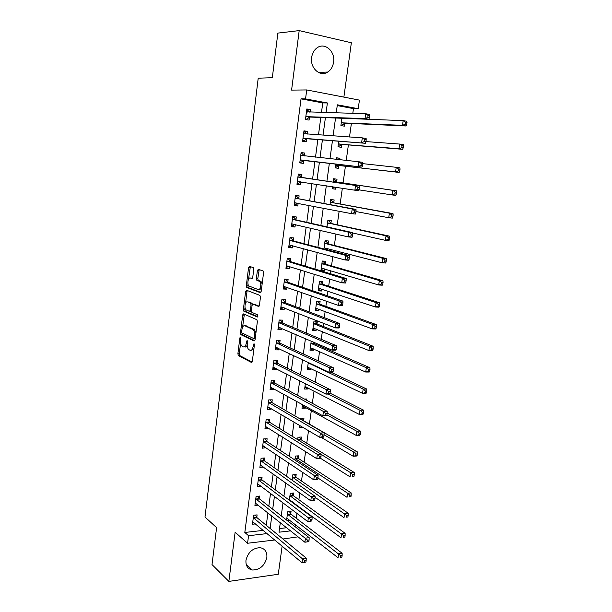 <?xml version="1.0" encoding="UTF-8"?>
<svg xmlns="http://www.w3.org/2000/svg" width="612" height="612" viewBox="0 0 612 612"><rect width="100%" height="100%" fill="white"/><g stroke="black" fill="none" stroke-linecap="round" stroke-linejoin="round"><path stroke-width="0.92" d="M240.485 337.067L239.858 337.878L237.892 353.759L238.343 355.564L251.394 362.426L252.335 361.279L254.401 344.961L254.018 343.63L253.093 346.568C252.565 349.475 251.57 350.714 250.101 350.286L248.724 349.559C247.523 348.389 247.041 346.438 247.271 343.707L247.164 340.303L246.253 343.202C245.749 346.078 244.777 347.31 243.347 346.897L242.008 346.193C240.837 345.046 240.371 343.118 240.593 340.425L240.485 337.067M311.638 57.459C309.886 68.154 320.214 77.311 327.741 72.048C330.947 69.913 332.897 66.632 333.586 62.202C335.437 51.523 324.903 42.029 317.192 47.744C314.14 49.916 312.288 53.16 311.638 57.459M245.97 560.278C245.588 565.656 247.669 568.9 252.22 570.002C259.771 569.986 264.644 565.825 266.847 557.532C267.26 551.993 265.065 548.719 260.268 547.709C252.855 547.931 248.09 552.123 245.97 560.278M253.743 269.395L253.2 267.589L249.482 266.335L248.556 267.635L246.315 285.743L246.713 287.464L260.238 292.643L261.202 291.358L263.565 272.73L263.16 270.986L258.333 269.318L257.377 270.626L256.39 278.529L256.795 280.265L259.641 281.428C261.875 283.058 260.49 290.677 258.172 289.56L248.985 286.026C246.827 284.465 248.12 276.976 250.377 278.001L251.838 278.521L252.764 277.236L253.743 269.395M321.484 112.463L322.761 102.9L301.035 98.861L305.549 98.892L306.719 89.941L359.428 100.108L358.227 108.706L337.342 104.813L336.24 112.891M274.78 539.983L247.569 543.257L235.13 532.226L228.857 581.4L212.02 564.578L216.594 527.62L204.989 517.033L258.21 78.183L272.325 77.701L277.856 33.102L299.192 30.6L291.587 90.102L306.719 89.941M247.569 543.257L248.556 535.714L267.115 533.58M301.035 98.861L244.815 532.463L248.556 535.714M243.584 313.895L242.681 315.096L240.478 332.882L240.906 334.672L254.11 341.014L255.051 339.828L257.369 321.545L256.933 319.739L243.584 313.895M243.385 309.42L245.603 291.473L246.514 290.226L259.886 295.389L260.452 297.256L259.45 305.166L258.493 306.421L253.008 304.179L252.075 305.419L251.425 310.582L251.853 312.365L257.751 314.912L257.384 317.039L243.798 311.171L243.385 309.42L244.769 309.473L245.022 307.431M343.883 97.109L351.357 42.764L299.192 30.6M228.857 581.4L278.276 574.27L282.14 546.134M244.815 532.463L263.29 530.382M266.266 525.303L267.926 512.871M268.821 506.185L270.519 493.486M271.399 486.923L273.136 473.948M273.992 467.514L275.767 454.265M276.609 447.953L278.422 434.421M279.248 428.239L281.099 414.423M281.903 408.372L283.792 394.266M284.58 388.345L286.508 373.947M287.28 368.164L289.247 353.468M290.004 347.823L292.008 332.829M292.743 327.328L294.793 312.021M295.512 306.658L297.6 291.044M298.296 285.835L300.423 269.9M301.104 264.835L303.277 248.587M303.935 243.668L306.153 227.098M306.788 222.332L309.045 205.425M309.664 200.82L311.967 183.585M312.564 179.14L314.905 161.66M315.509 157.131L317.842 139.658M318.485 134.892L320.81 117.466M256.788 517.316L257.109 514.883L253.628 515.235L252.45 524.239L255.533 523.903M259.266 498.52L259.587 496.064L256.099 496.378L254.913 505.443L258.188 505.137M311.799 520.98L312.036 519.32L310.552 519.481L310.315 521.141L311.799 520.98L307.821 521.608L258.119 484.138L260.88 486.226L257.392 486.509L258.585 477.375L262.081 477.108L261.76 479.578M264.269 460.499L264.598 458.006L261.095 458.227L259.886 467.438L263.412 467.017M266.801 441.267L267.13 438.758L263.619 438.934L262.403 448.214L265.96 447.663M269.349 421.897L269.685 419.365L266.166 419.495L264.942 428.844L268.454 428.691L268.53 428.163M271.919 402.375L272.256 399.82L268.729 399.904L267.498 409.329L271.024 409.221L271.116 408.51M274.513 382.699L274.849 380.128L271.315 380.167L270.076 389.66L273.602 389.599L273.725 388.704M277.121 362.87L277.466 360.284L273.924 360.269L272.669 369.839L276.203 369.824L276.349 368.745M279.753 342.896L280.097 340.28L276.548 340.218L275.285 349.865L278.827 349.903L278.995 348.633M282.4 322.761L282.752 320.13L279.194 320.015L277.917 329.738L281.474 329.822L281.665 328.361M285.077 302.466L285.422 299.819L281.857 299.658L280.579 309.45L284.136 309.588L284.358 307.928M287.762 282.017L288.114 279.347L284.549 279.133L283.257 289.002L286.821 289.193L287.066 287.334M290.478 261.408L290.838 258.708L287.257 258.448L285.949 268.4L289.53 268.637L289.797 266.58M293.217 240.631L293.569 237.915L289.989 237.601L288.673 247.63L292.253 247.921L292.551 245.657M295.971 219.693L296.33 216.954L292.735 216.587L291.411 226.692L295.007 227.037L295.328 224.573M298.748 198.586L299.115 195.825L295.512 195.404L294.181 205.594L297.776 205.992L298.128 203.314M301.548 177.312L301.915 174.527L298.312 174.053L296.965 184.319L300.568 184.778L300.936 182.001M304.371 155.869L304.745 153.061L301.127 152.526L299.773 162.884L303.384 163.389L303.751 160.596M307.232 134.127L307.591 131.419L303.965 130.83L302.603 141.265L306.222 141.831L306.589 139.016M310.131 112.134L310.46 109.609L306.834 108.959L305.457 119.478L309.083 120.097L309.458 117.259M295.114 526.702L295.405 524.622M296.292 518.257L296.965 513.422M297.922 506.56L298.006 505.963M298.878 499.706L299.819 492.981M301.487 481.017L302.695 472.38M304.118 462.19L305.595 451.602M306.765 443.226L308.517 430.657M309.427 424.116L311.324 410.56M312.334 403.331L314.048 391.045M315.279 382.179L316.794 371.377M318.263 360.843L319.556 351.556M320.298 346.216L320.459 345.107M321.262 339.339L322.34 331.589M323.075 326.372L323.503 323.274M324.291 317.643L325.156 311.462M325.859 306.367L326.578 301.249M327.344 295.772L327.986 291.174M328.675 286.217L329.677 279.034M330.419 273.717L330.84 270.733M331.513 265.906L332.806 256.635M333.525 251.471L333.708 250.132M334.366 245.435L335.957 234.044M337.25 224.803L339.14 211.255M340.15 204.01L342.345 188.274M343.072 183.057L345.428 166.173M346.231 160.428L348.396 144.914M349.498 136.996L351.387 123.486M352.803 113.365L353.461 108.607L337.243 105.593M279.508 528.554L286.645 527.743M290.731 513.805L291.06 511.425L287.732 511.762L286.592 520.055M289.736 520.215L287.158 520.498M291.687 501.939L292.391 501.809M293.27 495.429L293.607 493.027L290.272 493.326L289.331 500.195M295.833 476.916L296.17 474.499L292.834 474.751L292.085 480.175M298.411 458.266L298.748 455.833L295.405 456.047L294.862 459.994M301.012 439.477L301.349 437.029L297.998 437.197L297.662 439.653M303.628 420.551L303.973 418.08L300.614 418.203L300.484 419.144M302.665 427.191L299.36 427.337L299.628 425.394M302.489 404.586L301.984 408.273L305.342 408.173L305.464 407.317M306.451 400.156L306.612 398.993L304.393 399.047M305.38 383.602L304.631 389.064L307.997 389.01L308.134 387.985M308.295 362.449L307.293 369.717L310.667 369.702L310.827 368.516M311.225 341.121L309.978 350.217L313.352 350.255L313.543 348.894M314.3 343.409L314.423 342.506M317.016 323.763L317.376 321.193L313.987 321.086L312.678 330.572L316.067 330.656L316.282 329.118M319.755 303.957L320.114 301.372L316.725 301.219L315.41 310.774L318.798 310.904L319.036 309.19M322.516 284.006L322.876 281.398L319.479 281.199L318.156 290.83L321.552 291.006L321.813 289.116M325.301 263.902L325.661 261.27L322.256 261.026L320.918 270.726L324.322 270.955L324.612 268.882M327.244 249.818L327.428 248.487M328.101 243.637L328.468 240.99L325.056 240.692L323.916 248.939M330.924 223.219L331.299 220.55L327.879 220.198L326.961 226.861M333.769 202.648L334.144 199.956L330.717 199.55L330.021 204.599M330.824 209.648L329.371 209.365M332.484 186.752L332.209 188.748L335.636 189.185L335.896 187.28M336.638 181.909L337.013 179.201L333.586 178.742L333.112 182.147M335.606 164.047L335.085 167.856L338.52 168.338L338.895 165.615M339.706 159.732L339.912 158.279L336.47 157.766L336.256 159.357M338.742 141.25L337.985 146.796L341.427 147.331L341.802 144.593M341.909 118.261L340.907 125.575L344.349 126.164L344.732 123.395M353.461 108.607L358.227 108.706M298.098 536.839L282.951 538.996M326.089 112.593L327.382 102.961L305.549 98.892M270.106 528.454L271.797 515.947M272.7 509.215L274.421 496.424M275.308 489.822L277.068 476.756M277.94 470.276L279.738 456.934M280.594 450.577L282.423 436.953M283.264 430.726L285.138 416.81M285.957 410.721L287.87 396.515M288.673 390.555L290.623 376.051M291.411 370.229L293.4 355.427M294.165 349.743L296.2 334.634M296.942 329.095L299.023 313.681M299.75 308.28L301.861 292.544M302.573 287.296L304.73 271.246M305.419 266.143L307.622 249.773M308.287 244.815L310.536 228.115M311.179 223.319L313.474 206.29M314.101 201.646L316.435 184.273M317.039 179.79L319.41 162.18M320.022 157.621L322.394 140.003M323.044 135.198L325.408 117.642M280.304 522.709L279.011 532.203L290.585 530.872M335.544 118.024L333.104 135.887M332.438 140.768L329.99 158.684M329.355 163.328L326.915 181.236M326.295 185.796L323.878 203.459M323.235 208.179L320.872 225.499M320.206 230.372L317.888 247.347M317.207 252.381L314.935 269.028M314.224 274.214L311.998 290.524M311.271 295.856L309.091 311.845M308.341 317.33L306.199 332.989M305.434 338.62L303.338 353.973M302.55 359.741L300.5 374.781M299.689 380.695L297.684 395.421M296.858 401.472L294.885 415.9M294.043 422.089L292.115 436.211M291.251 442.53L289.361 456.368M288.482 462.817L286.63 476.358M285.735 482.937L283.93 496.194M283.012 502.903L281.237 515.878M322.761 102.9L327.382 102.961M292.383 501.878L289.568 499.797M305.342 408.173L302.236 406.444M307.997 389.01L304.86 387.381M310.667 369.702L307.507 368.179M313.352 350.255L310.169 348.832M316.067 330.656L312.854 329.332M318.798 310.904L315.555 309.695M321.552 291.006L318.278 289.904M324.322 270.955L321.025 269.961M335.636 189.185L332.224 188.641M339.912 158.279L336.455 157.919M242.865 314.4L244.096 314.943M263.389 467.193L260.268 464.959M265.914 448.015L263.214 445.819M268.454 428.691L265.233 426.648M271.024 409.221L267.765 407.286M273.602 389.599L270.32 387.779M276.203 369.824L272.891 368.126M278.827 349.903L275.484 348.312M281.474 329.822L278.1 328.353M284.136 309.588L280.732 308.241M286.821 289.193L283.387 287.969M289.53 268.637L286.064 267.543M292.253 247.921L288.765 246.95M295.007 227.037L291.48 226.195M297.776 205.992L294.219 205.28M300.568 184.778L296.981 184.204M304.745 153.061L301.104 152.694M307.591 131.419L303.919 131.19M310.46 109.609L306.757 109.517M311.516 58.844L311.699 62.225M244.425 346.912L244.731 346.912C245.71 347.31 246.529 346.713 247.194 345.114M251.226 350.301L253.919 348.756M240.608 343.018L239.277 353.767L239.72 355.572L252.106 362.059M241.87 332.836L242.383 334.756L254.783 340.685M244.356 314.239L242.566 327.213M241.679 331.704L241.977 332.951L253.559 338.467L254.217 337.633L254.5 335.399C254.737 332.691 254.263 330.748 253.085 329.577L244.838 325.737C243.408 325.4 242.444 326.655 241.947 329.516L241.679 331.704M253.796 338.474L255.227 338.482M255.923 332.974L254.493 329.608L252.741 329.363M245.274 325.752L254.148 329.394M245.55 303.177L246.996 291.542L245.603 291.473M247.34 290.547L246.996 291.542M259.106 306.153L254.148 304.225M257.904 316.702L245.297 311.294L243.913 311.24M247.447 301.907C245.175 300.767 243.92 308.341 246.116 309.886L249.467 311.37L250.392 310.146L251.042 304.998L250.622 303.231L248.151 301.938M249.742 311.386L251.41 311.233M252.45 304.386L252.022 303.292L250.499 303.154M248.839 301.968L251.892 303.215M244.769 309.473L245.297 311.294M251.211 278.047L252.381 278.299M259.587 289.637L261.592 288.244M262.143 283.945L261.056 281.505L259.236 281.183M259.205 269.617L257.797 278.613L258.203 280.35L260.643 281.26M247.959 283.792L248.105 287.541L260.827 292.398M250.354 266.633L248.518 279.263M286.852 518.18L338.038 557.716L338.635 553.73L342.139 553.256L291.098 514.287L289.415 511.594M340.731 555.727L340.494 557.318L341.894 557.127L342.139 555.535L340.731 555.727L287.403 514.149M341.894 557.127L340.494 557.318M342.139 553.256L342.139 555.535M305.923 562.107L306.161 560.47L304.684 560.676L304.447 562.306L305.923 562.107L301.991 562.703L252.771 521.799M304.447 562.306L301.991 562.703L302.565 558.626L306.26 558.129L257.147 517.813L255.533 515.044M253.307 517.683L304.684 560.676M306.161 560.47L306.26 558.129M289.384 499.79L341.014 537.749L341.611 533.733L345.122 533.304L293.645 495.904L291.901 493.18M343.722 535.714L343.485 537.321L344.893 537.145L345.13 535.538L343.722 535.714L289.943 495.735M344.893 537.145L343.485 537.321M345.122 533.304L345.13 535.538M315.05 497.288L344.013 517.614L344.617 513.575L348.136 513.193L296.208 477.375L294.41 474.637M346.744 515.541L346.499 517.155L347.907 517.002L348.151 515.388L346.744 515.541L292.498 477.176M347.907 517.002L346.499 517.155M348.136 513.193L348.151 515.388M317.934 477.98L347.042 497.327L347.647 493.249L351.173 492.92L298.794 458.717L296.927 455.948M349.781 495.2L349.536 496.837L350.951 496.699L351.196 495.07L349.781 495.2L347.647 493.249L295.068 458.487M350.951 496.699L349.536 496.837M351.173 492.92L351.196 495.07M308.853 541.628L309.083 539.983L307.607 540.167L307.369 541.811L308.853 541.628L304.891 542.24L255.235 502.988M307.369 541.811L304.891 542.24L305.48 538.124L309.175 537.68L259.618 499.002L257.95 496.21M255.778 498.841L307.607 540.167M309.083 539.983L309.175 537.68M310.315 521.141L307.821 521.608L308.41 517.461L312.12 517.063L262.12 480.053L260.391 477.238M258.264 479.854L310.552 519.481M312.036 519.32L312.12 517.063M314.767 500.157L315.012 498.482L313.52 498.627L313.283 500.302L314.492 500.448L310.774 500.8L260.215 464.944M313.283 500.302L310.774 500.8L311.37 496.615L315.081 496.271L264.636 460.958L262.839 458.113M260.766 460.729L313.52 498.627M315.012 498.482L315.081 496.271M320.55 458.327L350.087 476.87L350.707 472.755L354.233 472.479L301.379 439.913L299.459 437.121M352.849 474.698L352.604 476.343L354.019 476.228L354.264 474.583L352.849 474.698L350.707 472.755L321.086 454.387M354.019 476.228L352.604 476.343M354.233 472.479L354.264 474.583M317.766 479.165L318.01 477.475L316.519 477.597L316.274 479.288L317.766 479.165L317.475 479.517L313.757 479.823L262.732 445.704M316.274 479.288L313.757 479.823L314.354 475.601L318.072 475.31L267.169 441.719L265.31 438.85M263.29 441.451L314.354 475.601L316.519 477.597M263.642 441.895L267.169 441.719L263.642 441.895M318.01 477.475L318.072 475.31M321.032 437.266L353.162 456.246L353.782 452.1L357.324 451.878L304.011 420.979L302.007 418.157M355.939 454.028L355.694 455.688L357.11 455.588L357.362 453.936L355.939 454.028L353.782 452.1L324.085 434.772M357.11 455.588L356.704 456.009L353.162 456.246L355.694 455.688M357.324 451.878L357.362 453.936M265.968 426.541L265.241 426.572M320.787 457.99L321.032 456.292L319.541 456.391L319.296 458.09L320.787 457.99L320.481 458.419L316.756 458.663L265.271 426.312M319.296 458.09L316.756 458.663L317.36 454.41L321.093 454.173L269.724 422.334L267.788 419.434M265.83 422.035L317.36 454.41L319.541 456.391M321.032 456.292L321.093 454.173M302.274 406.154L303.284 406.108M302.328 405.787L356.268 435.453L356.888 431.276L360.43 431.1L327.16 413.031M359.06 433.181L358.808 434.857L360.231 434.788L360.476 433.112L359.06 433.181L356.888 431.276L326.938 414.905M360.231 434.788L359.81 435.27L356.268 435.453L358.808 434.857M360.43 431.1L360.476 433.112M268.783 407.133L267.781 407.156M323.832 436.647L324.077 434.925L322.585 435.002L322.34 436.723L323.832 436.647L323.518 437.136L319.785 437.328L267.834 406.773M322.34 436.723L319.785 437.328L320.397 433.044L324.13 432.86L272.294 402.795L270.29 399.866M268.393 402.459L320.397 433.044L322.585 435.002M324.077 434.925L324.13 432.86M304.906 387.052L306.145 386.96M304.975 386.555L359.389 414.485L360.017 410.277L363.574 410.155L330.044 393.172M362.205 412.167L361.952 413.857L363.375 413.804L363.627 412.121L362.205 412.167L360.017 410.277L328.223 394.067M363.375 413.804L362.939 414.362L359.389 414.485L361.952 413.857M363.574 410.155L363.627 412.121M271.621 387.541L270.343 387.595M326.907 415.112L327.152 413.383L325.653 413.437L325.408 415.166L326.907 415.112L326.586 415.678L322.838 415.816L270.412 387.09M325.408 415.166L322.838 415.816L323.457 411.486L327.198 411.363L274.887 383.112L272.799 380.151M270.978 382.745L323.457 411.486L325.653 413.437M327.152 413.383L327.198 411.363M307.553 367.804L309.037 367.651M307.637 367.185L362.541 393.348L363.176 389.102L366.733 389.041L330.97 372.226M365.372 390.984L365.119 392.682L366.542 392.652L366.795 390.953L365.372 390.984L363.176 389.102L308.226 362.908M366.542 392.652L366.098 393.271L362.541 393.348L365.119 392.682M366.733 389.041L366.795 390.953M274.451 367.774L272.921 367.881M330.006 393.401L330.258 391.657L328.751 391.688L328.506 393.432L330.006 393.401L329.669 394.036L325.921 394.113L273.006 367.246M328.506 393.432L325.921 394.113L326.54 389.752L330.289 389.691L277.504 363.268L275.316 360.277M273.579 362.87L326.54 389.752L328.751 391.688M330.258 391.657L330.289 389.691M310.223 348.412L311.959 348.19M310.33 347.67L365.716 372.035L366.358 367.751L369.923 367.743L314.698 343.791L313.206 341.978M368.569 369.617L368.309 371.331L369.74 371.323L369.992 369.61L368.569 369.617L366.358 367.751L310.919 343.363M369.74 371.323L369.281 372.019L365.716 372.035L368.309 371.331M369.923 367.743L369.992 369.61M277.312 347.838L275.53 348.014M333.135 371.507L333.387 369.74L331.88 369.747L331.627 371.507L333.135 371.507L332.783 372.211L329.026 372.234L275.63 347.256M331.627 371.507L329.026 372.234L329.654 367.835L333.41 367.827L280.135 343.278L277.856 340.241M276.203 342.842L329.654 367.835L331.88 369.747M333.387 369.74L333.41 367.827M312.916 328.873L314.897 328.552M313.038 328.001L368.921 350.546L369.564 346.224L373.136 346.27L317.421 324.123L314.935 321.116M371.79 348.075L371.53 349.804L372.96 349.819L373.221 348.09L371.79 348.075L369.564 346.224L313.635 323.664M372.96 349.819L372.494 350.584L368.921 350.546L371.53 349.804M373.136 346.27L373.221 348.09M280.189 327.726L278.146 327.994M336.286 349.414L336.539 347.639L335.032 347.624L334.779 349.398L336.286 349.414L335.927 350.202L332.163 350.163L278.261 327.106M334.779 349.398L332.163 350.163L332.79 345.726L336.554 345.78L282.79 323.128L280.395 320.053M278.85 322.654L332.79 345.726L335.032 347.624M336.539 347.639L336.554 345.78M315.624 309.182L317.865 308.762M316.718 301.265L317.444 301.249M315.761 308.188L372.157 328.873L372.807 324.513L376.38 324.62L320.16 304.309L317.597 301.303M375.041 326.349L374.774 328.093L376.212 328.131L376.472 326.387L375.041 326.349L372.807 324.513L316.366 303.812M376.212 328.131L375.73 328.965L372.157 328.873L374.774 328.093M376.38 324.62L376.472 326.387M282.851 299.696L281.857 299.704M283.104 307.438L280.793 307.813M339.469 327.137L339.721 325.347L338.207 325.309L337.954 327.099L339.469 327.137L339.094 328.001L335.322 327.902L280.923 306.796M337.954 327.099L335.322 327.902L335.957 323.427L339.729 323.541L285.467 302.825L282.996 299.75M281.512 302.313L335.957 323.427L338.207 325.309M339.721 325.347L339.729 323.541M318.355 289.346L320.849 288.795M319.456 281.367L320.336 281.421L319.686 281.206M318.515 288.221L375.416 307.017L376.066 302.626L379.654 302.787L322.929 284.343L320.336 281.421M378.315 304.439L378.055 306.199L379.486 306.26L379.754 304.501L378.315 304.439L376.066 302.626L319.12 283.815M379.486 306.26L378.996 307.17L375.416 307.017L378.055 306.199M379.654 302.787L379.754 304.501M285.039 279.164L284.526 279.309M286.034 286.974L283.455 287.487M342.674 304.669L342.934 302.863L341.42 302.795L341.159 304.608L342.674 304.669L342.292 305.61L338.512 305.449L283.601 286.332M341.159 304.608L338.512 305.449L339.147 300.936L342.934 301.104L288.16 282.362L285.666 279.37M284.197 281.811L339.147 300.936L341.42 302.795M342.934 302.863L342.934 301.104M321.109 269.357L323.87 268.66M322.218 261.316L323.098 261.378L322.241 261.133M321.285 268.102L378.698 284.978L379.356 280.548L382.951 280.77L325.714 264.223L323.098 261.378M381.62 282.346L381.353 284.121L382.791 284.205L383.058 282.438L381.62 282.346L379.356 280.548L321.897 263.657M382.791 284.205L382.286 285.192L378.698 284.978L381.353 284.121M382.951 280.77L383.058 282.438M287.25 258.501L288.359 258.83L287.219 258.746M288.994 266.327L286.141 266.993M345.91 282.01L346.17 280.181L344.648 280.089L344.388 281.918L345.91 282.01L345.512 283.027L341.726 282.798L286.309 265.7M344.388 281.918L341.726 282.798L342.368 278.246L346.163 278.483L290.876 261.737L288.359 258.83M286.906 261.148L342.368 278.246L344.648 280.089M346.17 280.181L346.163 278.483M324.995 241.113L325.882 241.189L325.018 240.975M324.077 247.822L382.01 262.755L382.676 258.287L386.271 258.57L328.522 243.951L325.882 241.189M324.941 249.206L326.907 248.357M384.948 260.062L384.68 261.852L386.126 261.967L386.394 260.177L384.948 260.062L382.676 258.287L324.689 243.347M386.126 261.967L385.606 263.022L382.01 262.755L384.68 261.852M386.271 258.57L386.394 260.177M289.958 237.838L291.075 238.129L289.927 238.03M291.978 245.504L289.989 246.429L288.841 246.338M349.169 259.144L349.437 257.308L347.914 257.185L347.654 259.029L349.169 259.144L348.763 260.238L344.969 259.955L289.025 244.915M347.654 259.029L344.969 259.955L345.619 255.365L349.414 255.663L293.615 240.952L291.075 238.129M289.629 240.325L345.619 255.365L347.914 257.185M349.437 257.308L349.414 255.663M327.803 220.748L328.69 220.84L327.81 220.657M352.711 232.988L385.353 240.332L386.027 235.827L389.63 236.178L331.344 223.518L328.69 220.84M388.314 237.594L388.046 239.399L389.484 239.537L389.752 237.731L388.314 237.594L386.027 235.827L327.504 222.875M389.484 239.537L388.957 240.669L385.353 240.332L388.046 239.399M389.63 236.178L389.752 237.731M292.681 217.015L293.814 217.268L292.666 217.145M294.992 224.489L292.72 225.629L291.564 225.522M352.466 236.079L352.726 234.228L351.204 234.082L350.944 235.941L352.466 236.079L352.045 237.257L348.236 236.905L291.771 223.954M350.944 235.941L348.236 236.905L348.894 232.277L352.703 232.637L296.376 219.999L293.814 217.268M292.375 219.333L348.894 232.277L351.204 234.082M352.726 234.228L352.703 232.637M330.625 200.231L331.513 200.338L330.633 200.178M355.97 211.545L388.727 217.727L389.4 213.183L393.011 213.588L334.198 202.932L331.513 200.338M391.703 214.927L391.428 216.747L392.873 216.908L393.149 215.087L391.703 214.927L389.4 213.183L330.35 202.251M392.873 216.908L392.33 218.124L388.727 217.727L391.428 216.747M393.011 213.588L393.149 215.087M295.428 196.031L296.575 196.238L295.42 196.1M298.029 203.299L295.466 204.668L294.318 204.538M355.786 212.815L356.054 210.949L354.524 210.773L354.256 212.647L355.786 212.815L355.35 214.078L351.54 213.657L294.54 202.832M354.256 212.647L351.54 213.657L352.206 208.983L356.016 209.419L299.153 198.877L296.575 196.238M295.152 198.166L352.206 208.983L354.524 210.773M356.054 210.949L356.016 209.419M332.331 187.846L334.818 187.111M333.471 179.553L334.359 179.676L333.471 179.546M358.961 189.858L392.124 194.93L392.805 190.34L396.423 190.814L337.067 182.177L334.359 179.676M395.123 192.069L394.847 193.905L396.293 194.088L396.568 192.26L395.123 192.069L392.805 190.34L333.211 181.458M396.293 194.088L395.734 195.381L392.124 194.93L394.847 193.905M396.423 190.814L396.568 192.26M299.352 175.04L298.197 174.887L299.352 175.04L301.961 177.587L359.359 185.987L355.541 185.49L354.868 190.202L297.325 181.542M301.096 181.909L298.235 183.539L297.088 183.393M297.945 176.837L355.541 185.49L357.875 187.257L357.607 189.146L359.137 189.345L359.405 187.456L357.875 187.257M359.137 189.345L358.686 190.692L354.868 190.202L357.607 189.146M359.405 187.456L359.359 185.987M336.08 167.198L335.192 167.068L336.08 167.198L339.385 165.462L399.177 172.446L395.551 171.926L396.239 167.305L362.778 163.641M336.34 158.715L337.969 159.541M335.46 165.125L395.551 171.926L398.29 170.863L399.743 171.077L400.019 169.226L398.573 169.011L398.29 170.863M398.573 169.011L396.239 167.305L399.866 167.841L400.019 169.226M399.743 171.077L399.177 172.446M304.455 155.953L302.16 153.673L300.997 153.497M299.872 162.096L301.035 162.234L299.88 162.073M300.607 159.916L362.052 167.091L300.14 160.076M360.981 165.439L358.227 166.54L358.907 161.782L362.732 162.348L362.786 163.764L361.256 163.534L360.981 165.439L362.518 165.661L362.786 163.764M300.76 155.341L358.907 161.782L361.256 163.534M304.218 160.436L301.035 162.234M362.052 167.091L362.518 165.661M338.061 146.199L338.964 146.276L342.292 144.417L402.635 149.313L399.009 148.731L399.705 144.065L365.953 141.586M338.076 146.13L338.964 146.276M338.36 144.042L399.009 148.731L401.77 147.622L403.224 147.859L403.499 145.993L402.046 145.755L401.77 147.622M402.046 145.755L399.705 144.065L403.331 144.669L403.499 145.993M403.224 147.859L402.635 149.313M307.079 134.12L304.983 132.131L303.82 131.94M302.68 140.676L303.85 140.768L302.688 140.584M303.445 138.258L365.448 143.292L302.971 138.442M364.392 141.525L361.615 142.673L362.296 137.868L366.137 138.503L366.198 139.85L364.66 139.597L364.392 141.525L365.922 141.77L366.198 139.85M303.598 133.661L362.296 137.868L364.66 139.597M307.063 138.832L303.85 140.768M365.448 143.292L365.922 141.77M340.961 125.139L341.871 125.185L345.229 123.211L406.131 125.98L402.497 125.33L403.201 120.625L342.146 118.269M340.976 125.032L341.871 125.185M341.289 122.798L402.497 125.33L405.274 124.175L406.728 124.443L407.011 122.561L405.557 122.293L405.274 124.175M405.557 122.293L403.201 120.625L406.835 121.291L407.011 122.561M406.728 124.443L406.131 125.98M309.718 112.126L307.828 110.42L306.666 110.214M305.51 119.072L306.688 119.126L305.526 118.927M306.306 116.425L309.932 117.06L368.875 119.271L365.035 118.583L305.832 116.632M367.827 117.389L365.035 118.583L365.724 113.74L369.564 114.444L369.64 115.729L368.103 115.446L367.827 117.389L369.365 117.665L369.64 115.729M306.459 111.812L365.724 113.74L368.103 115.446M309.932 117.06L306.688 119.126M368.875 119.271L369.365 117.665M240.86 337.893L239.858 337.878M254.408 344.464L253.36 344.449M247.546 341.136L246.521 341.121M247.332 343.217L246.253 343.202M254.202 346.576L253.093 346.568M251.777 362.426L251.394 362.426M239.789 355.618L238.412 355.61M239.277 353.767L237.892 353.759M242.383 334.756L240.998 334.726M241.862 332.913L240.478 332.882M244.066 315.142L242.681 315.096M255.326 337.656L254.217 337.633M255.609 335.422L254.5 335.399M246.231 325.775L244.838 325.737M254.416 304.24L253.008 304.179M251.478 310.192L250.392 310.146M252.144 305.044L251.042 304.998M251.777 278.085L250.377 278.001M258.348 280.441L256.941 280.357M257.797 278.613L256.39 278.529M258.784 270.718L257.377 270.626M248.243 287.617L246.85 287.548M247.707 285.819L246.315 285.743M249.948 267.719L248.556 267.635M291.098 514.287L287.778 514.631M290.822 513.958L287.495 514.302M253.391 517.836L256.879 517.477M253.659 518.18L257.147 517.813M293.645 495.904L290.31 496.202M293.362 495.582L290.034 495.881M296.208 477.375L292.873 477.643M295.925 477.062L292.59 477.322M298.794 458.717L295.451 458.939M298.503 458.411L295.16 458.633M255.862 498.994L259.35 498.673M256.13 499.323L259.618 499.002M258.348 480.007L261.844 479.732M258.624 480.328L262.12 480.053M260.857 460.874L264.361 460.645M261.125 461.188L264.636 460.958M301.395 439.921L298.35 440.082L301.379 439.913M301.104 439.623L297.883 439.791M263.382 441.596L266.893 441.413M303.72 420.689L303.185 420.712M265.922 422.173L269.441 422.035M266.205 422.471L269.724 422.334M268.484 402.604L272.011 402.512M268.767 402.887L272.294 402.795M271.07 382.875L274.604 382.837M271.353 383.15L274.887 383.112M310.093 363.306L308.624 363.298M309.542 363.038L308.326 363.038M273.671 363L277.213 363.008M273.962 363.268L277.504 363.268M314.698 343.791L311.317 343.737M314.4 343.539L311.018 343.485M276.295 342.972L279.845 343.026M276.586 343.225L280.135 343.278M317.421 324.123L314.033 324.031M317.115 323.886L313.727 323.786M278.942 322.784L282.499 322.884M279.233 323.029L282.79 323.128M320.16 304.309L316.771 304.164M319.854 304.08L316.465 303.935M281.604 302.435L285.169 302.588M281.903 302.672L285.467 302.825M319.066 288.198L318.63 288.175M322.929 284.343L319.525 284.152M322.616 284.121L319.219 283.93M284.289 281.933L287.862 282.14M284.588 282.163L288.16 282.362M283.723 286.286L284.136 286.309M321.935 268.087L321.407 268.048M325.714 264.223L322.302 263.986M325.4 264.017L321.996 263.772M286.997 261.263L290.578 261.523M287.296 261.485L290.876 261.737M286.424 265.654L286.936 265.685M324.88 247.822L324.199 247.768M328.522 243.951L325.102 243.66M328.2 243.752L324.788 243.454M289.728 240.44L293.309 240.745M290.027 240.638L293.615 240.952M289.147 244.854L289.805 244.915M331.344 223.518L327.925 223.173M331.031 223.326L327.611 222.982M292.475 219.44L296.07 219.8M292.781 219.632L296.376 219.999M291.893 223.893L292.819 223.984M334.198 202.932L330.771 202.534M333.877 202.748L330.449 202.35M295.252 198.273L298.847 198.693M295.558 198.456L299.153 198.877M294.663 202.771L296.216 202.939M337.067 182.177L333.632 181.733M336.745 182.009L333.31 181.565M298.044 176.945L301.647 177.419M298.35 177.113L301.961 177.587M297.447 181.473L301.058 181.932M339.025 165.546L335.583 165.056M339.385 165.462L335.942 164.972M300.262 160L303.873 160.52M341.932 144.516L338.49 143.965M342.292 144.417L338.849 143.874M303.697 133.76L305.051 133.982M303.093 138.358L306.719 138.932M344.862 123.318L341.42 122.714M345.229 123.211L341.779 122.607M342.927 118.353L342.536 118.284M306.558 111.904L307.415 112.057M305.954 116.54L309.58 117.175M327.741 72.048L318.393 72.43M252.22 570.002L246.192 564.386M239.72 355.572L238.343 355.564M242.291 334.695L240.906 334.672M254.493 329.608L253.085 329.577M252.022 303.292L250.622 303.231M245.19 311.225L243.798 311.171M261.056 281.505L259.641 281.428M258.203 280.35L256.795 280.265M248.105 287.541L246.713 287.464M266.174 422.448L269.693 422.311M268.714 402.857L272.241 402.757M271.277 383.104L274.811 383.058M309.97 363.245L308.524 363.245M273.862 363.207L277.404 363.214M314.576 343.714L311.194 343.669M276.471 343.156L280.021 343.21M317.276 324.039L313.887 323.947M279.095 322.945L282.652 323.044M319.992 304.218L316.603 304.072M281.742 302.58L285.299 302.733M322.738 284.243L319.334 284.045M284.404 282.055L287.977 282.254M325.5 264.109L322.096 263.871M287.097 261.362L290.669 261.622M328.284 243.828L324.873 243.538M289.805 240.516L293.385 240.822M331.092 223.388L327.672 223.043M292.536 219.501L296.124 219.861M333.915 202.794L330.495 202.396M295.29 198.319L298.885 198.732M336.768 182.032L333.333 181.58M298.067 176.967L301.67 177.442"/></g></svg>
